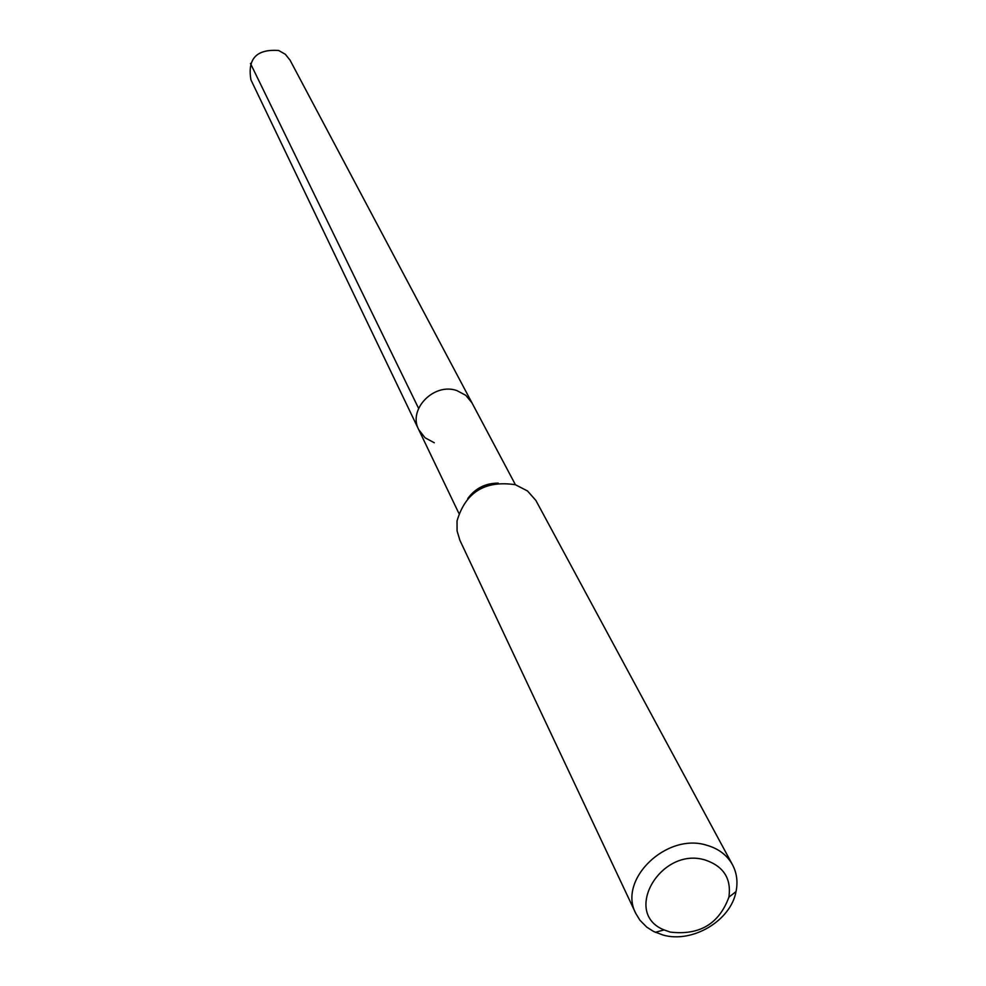 <?xml version="1.0" encoding="UTF-8"?>
<svg xmlns="http://www.w3.org/2000/svg" width="986" height="986" viewBox="0 0 986 986"><rect width="100%" height="100%" fill="white"/><g stroke="black" fill="none" stroke-linecap="round" stroke-linejoin="round"><path stroke-width="1.48" d="M515.431 484.742L290.032 60.134L285.311 54.267L278.681 50.496C256.557 48.943 247.313 58.741 250.937 79.878L418.742 429.674C407.637 409.387 434.123 382.248 456.974 390.629L465.786 395.337L471.949 402.806L465.786 395.337L456.974 390.629C434.123 382.248 407.637 409.387 418.742 429.674L425.04 437.772L434.308 442.776M467.771 498.534C475.338 488.255 485.494 483.128 498.25 483.14M732.512 864.784L535.866 500.42L527.498 490.966L515.37 484.718C484.976 480.157 465.528 492.236 457.023 520.953L457.085 530.961L459.92 540.34L635.871 913.591C617.446 879.894 666.487 832.307 706.728 845.236C718.511 848.601 727.101 855.108 732.512 864.784C736.825 872.992 737.996 881.915 736.024 891.578C730.774 920.69 692.418 943.516 663.085 935.048L653.508 931.437L646.742 927.123L639.877 920.172L635.871 913.591M670.295 932.09L664.083 929.909C621.759 913.172 660.916 846.074 705.347 860.063C723.662 866.324 731.513 878.686 728.888 897.174C719.04 923.907 699.505 935.541 670.295 932.09M250.469 63.461L418.606 408.377M458.86 513.312L418.742 429.674M664.083 929.909L655.345 932.325M728.888 897.174L736.024 891.578"/></g></svg>
